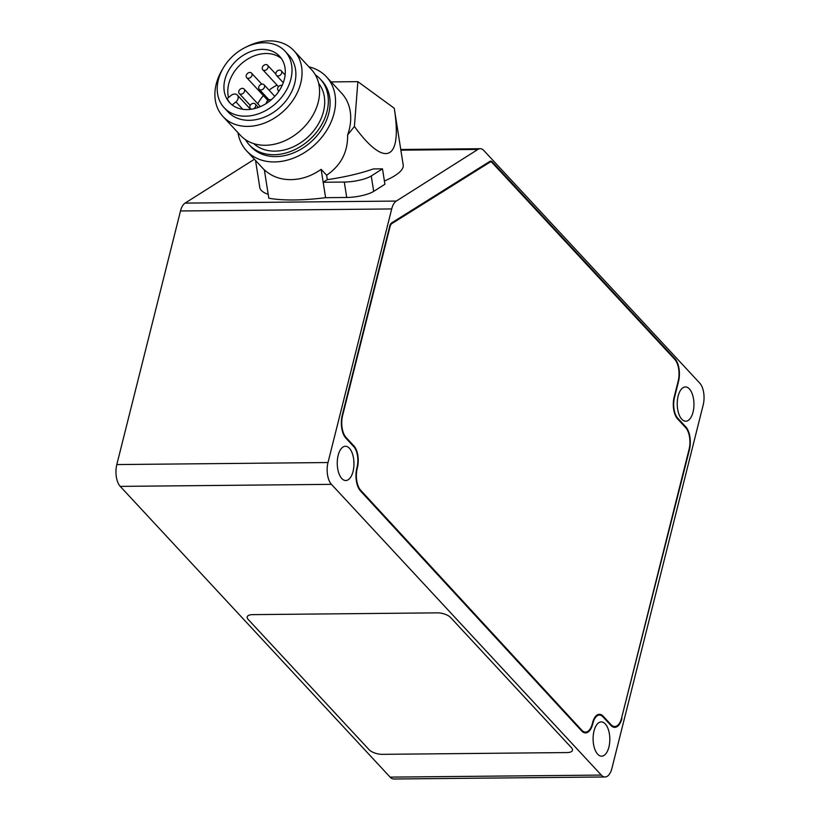 <?xml version="1.0" encoding="UTF-8"?>
<svg xmlns="http://www.w3.org/2000/svg" width="820" height="820" viewBox="0 0 820 820"><rect width="100%" height="100%" fill="white"/><g stroke="black" fill="none" stroke-linecap="round" stroke-linejoin="round"><path stroke-width="1.23" d="M237.995 132.686A54.438 41.881 -42.9 0 0 246.615 150.87A54.438 41.881 -42.9 0 0 295.559 157.276A54.438 41.881 -42.9 0 0 334.037 113.375A54.438 41.881 -42.9 0 0 326.411 76.793A54.438 41.881 -42.9 0 0 308.925 66.85M326.411 76.793L341.591 93.142A54.438 41.881 137.1 0 1 349.207 129.724A54.438 41.881 137.1 0 1 347.618 134.941C347.936 152.007 340.946 165.435 326.627 175.234L327.313 179.641L323.183 182.255L325.601 197.681L346.727 197.476A20.162 5.094 -8.9 0 0 373.684 191.378L384.918 184.274L382.489 168.858L373.315 168.94A72.59 18.327 171.1 0 1 327.313 179.641M321.143 169.34C311.518 176.095 301.411 179.518 290.823 179.631C280.44 179.713 271.615 176.443 264.347 169.822L268.816 198.225A80.657 20.367 -8.9 0 0 294.031 199.967A80.657 20.367 -8.9 0 0 325.601 197.681L321.143 169.34L326.627 175.234M384.406 181.015A72.59 18.327 -8.9 0 0 403.204 164.994L394.246 108.24C402.589 160.761 385.123 168.746 354.404 126.464L357.868 81.651L331.167 81.908M354.404 126.464L347.618 134.941M255.532 160.484L259.796 187.544A72.59 18.327 -8.9 0 0 268.202 194.309M357.868 81.651L394.246 108.24M224.875 79.755A34.071 26.219 -42.9 0 0 229.641 102.654A34.071 26.219 -42.9 0 0 260.288 106.661A34.071 26.219 -42.9 0 0 284.366 79.181A34.071 26.219 -42.9 0 0 279.599 56.293A34.071 26.219 -42.9 0 0 248.962 52.285A34.071 26.219 -42.9 0 0 224.875 79.755M228.729 83.917A34.071 26.219 -42.9 0 0 228.534 97.508A34.071 26.219 -42.9 0 1 228.729 83.917A34.071 26.219 -42.9 0 1 251.186 57.174A34.071 26.219 -42.9 0 1 281.373 58.507A34.071 26.219 -42.9 0 0 251.186 57.174A34.071 26.219 -42.9 0 0 228.729 83.917M290.874 79.12A41.533 31.959 -42.9 0 0 285.063 51.219A41.533 31.959 -42.9 0 0 247.722 46.33A41.533 31.959 -42.9 0 0 218.366 79.817A41.533 31.959 -42.9 0 0 224.178 107.727A41.533 31.959 -42.9 0 0 261.518 112.617A41.533 31.959 -42.9 0 0 290.874 79.12M224.178 107.727L228.032 111.879A41.533 31.959 -42.9 0 0 265.383 116.768A41.533 31.959 -42.9 0 0 294.728 83.281A41.533 31.959 -42.9 0 0 288.917 55.37L285.063 51.219M264.511 86.992A3.311 2.542 -42.9 0 0 264.05 84.778A3.311 2.542 -42.9 0 0 261.078 84.388A3.311 2.542 -42.9 0 0 258.741 87.053A3.311 2.542 -42.9 0 0 259.202 89.277A3.311 2.542 -42.9 0 0 262.185 89.667A3.311 2.542 -42.9 0 0 264.511 86.992M252.017 75.348A3.311 2.542 -42.9 0 0 251.555 73.134A3.311 2.542 -42.9 0 0 248.583 72.744A3.311 2.542 -42.9 0 0 246.246 75.409A3.311 2.542 -42.9 0 0 246.707 77.633A3.311 2.542 -42.9 0 0 249.68 78.013A3.311 2.542 -42.9 0 0 252.017 75.348M268.079 67.455A3.311 2.542 -42.9 0 0 267.617 65.241A3.311 2.542 -42.9 0 0 264.645 64.852A3.311 2.542 -42.9 0 0 262.308 67.517A3.311 2.542 -42.9 0 0 262.769 69.741A3.311 2.542 -42.9 0 0 265.741 70.13A3.311 2.542 -42.9 0 0 268.079 67.455M253.308 108.886A3.311 2.542 -42.9 0 0 255.676 106.2A3.311 2.542 -42.9 0 0 255.215 103.986A3.311 2.542 -42.9 0 0 252.242 103.597A3.311 2.542 -42.9 0 0 249.905 106.262A3.311 2.542 -42.9 0 0 250.366 108.486A3.311 2.542 -42.9 0 0 251.894 109.152M244.555 91.256A3.311 2.542 -42.9 0 0 244.093 89.031A3.311 2.542 -42.9 0 0 241.121 88.642A3.311 2.542 -42.9 0 0 238.784 91.307A3.311 2.542 -42.9 0 0 239.245 93.531A3.311 2.542 -42.9 0 0 242.218 93.921A3.311 2.542 -42.9 0 0 244.555 91.256M281.69 73.011A3.311 2.542 -42.9 0 0 281.219 70.786A3.311 2.542 -42.9 0 0 278.246 70.397A3.311 2.542 -42.9 0 0 275.909 73.062A3.311 2.542 -42.9 0 0 276.381 75.286A3.311 2.542 -42.9 0 0 279.353 75.676A3.311 2.542 -42.9 0 0 281.69 73.011M282.162 85.413A3.311 2.542 -42.9 0 0 277.713 88.232A3.311 2.542 -42.9 0 0 278.175 90.456A3.311 2.542 -42.9 0 0 279.026 90.999M271.143 99.855A3.311 2.542 -42.9 0 0 266.459 102.592A3.311 2.542 -42.9 0 0 266.377 103.412M222.63 69.095A48.39 37.228 -42.9 0 0 216.234 84.029A48.39 37.228 -42.9 0 0 223.009 116.553A48.39 37.228 -42.9 0 0 266.52 122.241A48.39 37.228 -42.9 0 0 300.714 83.22A48.39 37.228 -42.9 0 0 293.939 50.707A48.39 37.228 -42.9 0 0 246.656 46.801M223.009 116.553L240.537 135.423A48.39 37.228 -42.9 0 0 284.038 141.122A48.39 37.228 -42.9 0 0 318.242 102.1A48.39 37.228 -42.9 0 0 311.467 69.587L293.939 50.707M253.78 143.643A44.362 34.132 -42.9 0 0 293.375 146.79A44.362 34.132 -42.9 0 0 323.48 111.571A44.362 34.132 -42.9 0 0 318.672 83.404M245.446 139.646A48.39 37.228 -42.9 0 0 249.29 144.863A48.39 37.228 -42.9 0 0 292.801 150.562A48.39 37.228 -42.9 0 0 327.006 111.54A48.39 37.228 -42.9 0 0 320.231 79.027A48.39 37.228 -42.9 0 0 315.31 74.805M249.29 144.863L251.043 146.76A48.39 37.228 -42.9 0 0 294.554 152.448A48.39 37.228 -42.9 0 0 328.758 113.426A48.39 37.228 -42.9 0 0 321.983 80.913L320.231 79.027M277.068 85.147A34.071 26.219 -42.9 0 0 269.083 90.19M263.404 95.612A34.071 26.219 -42.9 0 0 257.777 103.781M232.183 104.96L235.924 101.905A5.238 4.038 -42.9 0 0 237.349 95.099A5.238 4.038 -42.9 0 0 231.096 95.417L227.191 98.595A34.071 26.219 -42.9 0 0 230.184 103.207M437.398 612.858A10.086 4.161 14.1 0 1 450.58 617.491L571.499 747.758A10.086 4.161 14.1 0 1 572.473 750.3A10.086 4.161 14.1 0 1 567.081 752.565L382.284 754.338A10.086 4.161 14.1 0 1 369.102 749.705L248.183 619.438A10.086 4.161 14.1 0 1 247.209 616.896A10.086 4.161 14.1 0 1 252.601 614.631L437.398 612.858L252.601 614.631A10.086 4.161 -165.9 0 0 247.209 616.896A10.086 4.161 -165.9 0 0 248.183 619.438L369.102 749.705A10.086 4.161 -165.9 0 0 382.284 754.338L567.081 752.565A10.086 4.161 -165.9 0 0 572.473 750.3A10.086 4.161 -165.9 0 0 571.499 747.758L450.58 617.491A10.086 4.161 -165.9 0 0 437.398 612.858M621.96 718.33L621.96 718.33A16.933 8.261 -90.6 0 1 614.764 727.34A16.933 8.261 -90.6 0 1 610.9 725.423L602.966 716.875A15.324 7.472 89.4 0 0 599.42 715.091A15.324 7.472 89.4 0 0 592.901 723.24L592.737 723.896A16.933 8.261 -90.6 0 1 585.541 732.895A16.933 8.261 -90.6 0 1 581.626 730.928L360.472 490.934A16.933 8.261 -90.6 0 1 356.874 468.035L357.038 467.39A15.324 7.472 89.4 0 0 353.779 446.674L345.845 438.126A16.933 8.261 -90.6 0 1 342.247 415.227L389.715 226.228A6.857 3.341 -90.6 0 1 391.673 222.876L489.776 161.427A6.857 3.341 -90.6 0 1 490.739 161.14A6.857 3.341 -90.6 0 1 492.328 161.929L674.911 358.637A16.933 8.261 -90.6 0 1 678.509 381.536L674.501 397.495A15.324 7.472 89.4 0 0 677.761 418.21L685.817 426.892A16.933 8.261 -90.6 0 1 689.415 449.78L621.519 718.33M594.008 731.009A17.138 8.364 89.4 0 0 601.624 756.173A17.138 8.364 89.4 0 0 608.911 747.051A17.138 8.364 89.4 0 0 601.296 721.897A17.138 8.364 89.4 0 0 594.008 731.009M338.158 455.366A17.138 8.364 89.4 0 0 345.773 480.53A17.138 8.364 89.4 0 0 353.051 471.418A17.138 8.364 89.4 0 0 345.435 446.254A17.138 8.364 89.4 0 0 338.158 455.366M678.14 396.06A17.138 8.364 89.4 0 0 685.756 421.224A17.138 8.364 89.4 0 0 693.043 412.111A17.138 8.364 89.4 0 0 685.428 386.948A17.138 8.364 89.4 0 0 678.14 396.06M477.906 149.424L396.285 201.074A16.133 7.872 89.4 0 0 391.704 208.946L328 462.541A16.133 7.872 89.4 0 0 331.434 484.343L601.306 775.084A16.133 7.872 89.4 0 0 605.047 776.97A16.133 7.872 89.4 0 0 611.904 768.391L703.191 404.936A16.133 7.872 89.4 0 0 699.768 383.135L483.913 150.593A16.133 7.872 89.4 0 0 480.182 148.717A16.133 7.872 89.4 0 0 477.906 149.424L400.877 150.173M254.395 159.254L185.095 203.104L396.285 201.074M331.434 484.343L120.232 486.383L390.115 777.124A16.133 7.872 89.4 0 0 393.846 779L605.047 776.97M120.232 486.383A16.133 7.872 -90.6 0 1 116.809 464.571L328 462.541M391.704 208.946L180.502 210.976L116.809 464.571M180.502 210.976A16.133 7.872 -90.6 0 1 185.095 203.104M587.079 731.758A16.933 8.261 -90.6 0 1 584.845 732.844M599.42 715.091L598.005 715.112A15.324 7.472 89.4 0 0 596.57 715.409M616.302 726.202A16.933 8.261 -90.6 0 1 614.057 727.278M490.032 161.294A6.857 3.341 -90.6 0 1 490.913 161.95L492.328 161.929M488.73 162.093A6.047 2.952 -90.6 0 1 489.335 161.96L490.739 161.94A6.047 2.952 -90.6 0 1 492.143 162.647L674.727 359.344A16.133 7.872 -90.6 0 1 678.16 381.156L674.153 397.116A16.133 7.872 89.4 0 0 677.576 418.917L685.633 427.599A16.133 7.872 -90.6 0 1 689.066 449.401L621.611 717.951A16.133 7.872 -90.6 0 1 614.754 726.53A16.133 7.872 -90.6 0 1 611.074 724.716L603.141 716.168A16.133 7.872 89.4 0 0 599.41 714.292A16.133 7.872 89.4 0 0 592.553 722.861L592.389 723.517A16.133 7.872 -90.6 0 1 585.541 732.096A16.133 7.872 -90.6 0 1 581.81 730.23L360.646 490.206A16.133 7.872 -90.6 0 1 357.223 468.415L357.387 467.759A16.133 7.872 89.4 0 0 353.953 445.957L346.019 437.408A16.133 7.872 -90.6 0 1 342.596 415.607L390.064 226.597A6.047 2.952 -90.6 0 1 391.796 223.645L489.899 162.206A6.047 2.952 -90.6 0 1 490.739 161.94M614.754 726.53L613.35 726.54A16.133 7.872 -90.6 0 1 611.802 726.243M600.855 715.368A16.133 7.872 89.4 0 0 598.702 714.353M585.541 732.096L584.127 732.106A16.133 7.872 -90.6 0 1 582.579 731.809M323.183 182.255L344.297 182.06A20.162 5.094 -8.9 0 0 371.255 175.962L382.489 168.858M235.924 101.905L242.781 109.296M601.306 775.084L390.115 777.124M674.071 358.647L674.911 358.637M676.992 418.21L677.761 418.21M684.987 426.892L685.817 426.892M359.867 490.216L360.646 490.206M353.123 445.967L353.953 445.957M345.251 437.419L346.019 437.408M390.853 223.655L391.796 223.645M488.525 162.216L489.899 162.206M610.244 724.716L611.074 724.716M602.218 716.168L603.141 716.168M580.98 730.23L581.81 730.23M344.297 182.06L346.727 197.476M371.255 175.962L373.684 191.378M264.378 170.006L246.615 150.87M264.05 84.778L274.792 96.35M259.202 89.277L269.011 99.845M251.555 73.134L261.795 84.163M246.707 77.633L267.904 100.46M267.617 65.241L275.838 74.097M262.769 69.741L278.523 86.705M255.215 103.986L258.402 107.41M250.366 108.486L251.104 109.275M244.093 89.031L260.411 106.61M239.245 93.531L250.254 105.39M281.219 70.786L285.124 74.989M276.381 75.286L283.269 82.718M278.175 90.456L278.882 91.215M237.349 95.099L250.571 109.347M480.182 148.717L400.765 149.476"/></g></svg>
